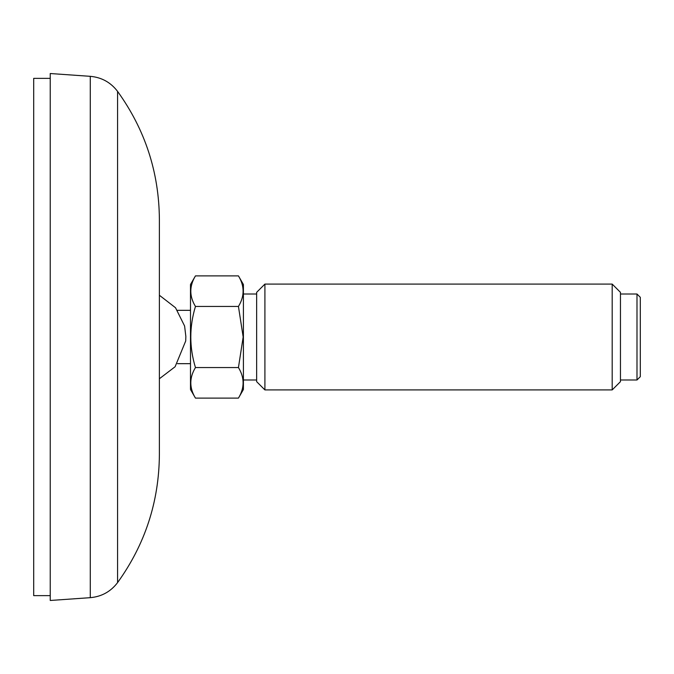 <?xml version="1.0" encoding="UTF-8"?>
<svg xmlns="http://www.w3.org/2000/svg" width="674" height="674" viewBox="0 0 674 674"><rect width="100%" height="100%" fill="white"/><g stroke="black" fill="none" stroke-linecap="round" stroke-linejoin="round"><path stroke-width="1.01" d="M117.579 582.606L117.579 91.394C145.078 129.585 159.013 172.199 159.384 219.252L159.384 454.748C159.013 501.801 145.078 544.415 117.579 582.606C110.688 591.637 101.589 596.659 90.274 597.669L50.238 600.475L50.238 73.525L90.274 76.331L90.274 597.669M159.384 275.978L159.384 295.254L175.518 307.74L184.6 326.022L185.856 336.478L185.712 340.968L175.105 366.749L159.384 378.746L159.384 398.022M195.46 306.451C189.251 326.856 189.251 347.228 195.46 367.549C189.251 377.76 189.251 387.946 195.46 398.107L190.489 389.505L190.489 284.495L195.46 275.893L238.444 275.893C244.654 286.054 244.654 296.24 238.444 306.451L195.46 306.451C189.251 296.282 189.251 286.105 195.46 275.893M195.46 398.107L238.444 398.107C244.654 387.895 244.654 377.718 238.444 367.549L243.171 337L238.444 306.451M195.46 367.549L238.444 367.549M238.444 398.107L243.407 389.505L243.407 284.495L238.444 275.893M256.642 337L256.642 292.348L264.907 284.083L264.907 389.917L256.642 381.653L256.642 337M612.186 389.917L620.459 381.653L620.459 292.348L612.186 284.083L612.186 389.917L264.907 389.917M636.989 379.993L640.3 376.69L640.3 297.31L636.989 294.007L636.989 379.993L620.459 379.993M50.238 595.639L33.7 595.639L33.7 78.361L50.238 78.361M117.579 91.394C110.688 82.363 101.589 77.341 90.274 76.331M190.489 310.335L177.262 310.335M190.489 363.665L177.489 363.665M256.642 294.007L243.407 294.007M256.642 379.993L243.407 379.993M612.186 284.083L264.907 284.083M636.989 294.007L620.459 294.007"/></g></svg>
